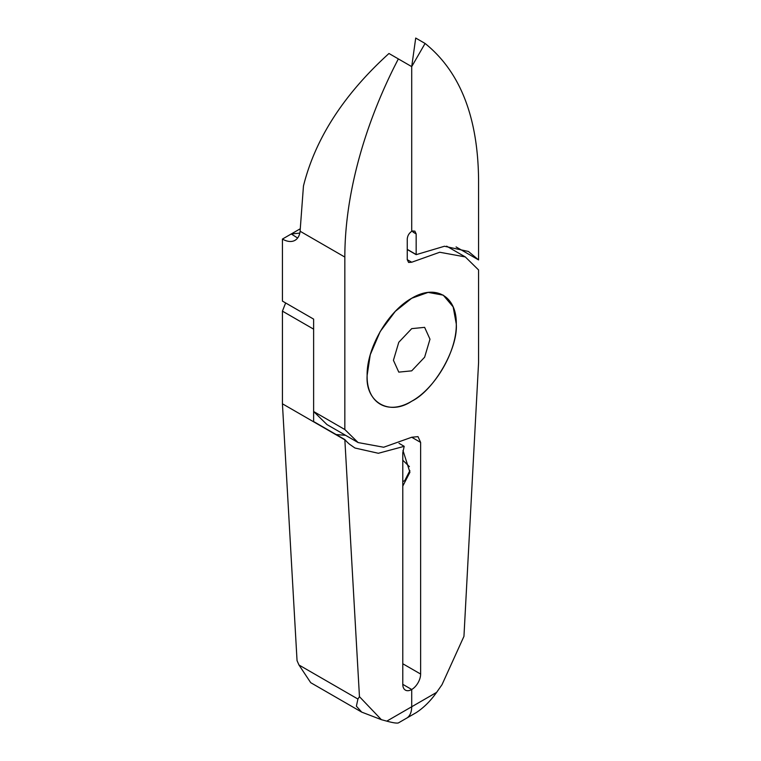 <?xml version="1.0" encoding="UTF-8"?>
<svg xmlns="http://www.w3.org/2000/svg" width="761" height="761" viewBox="0 0 761 761"><rect width="100%" height="100%" fill="white"/><g stroke="black" fill="none" stroke-linecap="round" stroke-linejoin="round"><path stroke-width="1.14" d="M429.984 339.187L424.628 327.354L411.711 328.638L398.783 342.279L393.427 360.295L398.783 372.129L411.711 370.845L424.628 357.204L429.984 339.187M367.125 375.477C365.337 402.293 389.404 416.181 411.711 401.218C434.036 390.393 458.093 348.719 456.286 324.005L453.156 306.864L443.225 295.144L428.12 292.405L411.701 298.264L395.292 311.354L380.186 331.539L370.255 354.731L367.125 375.477C366.574 403.32 387.872 415.611 411.711 401.218C435.539 388.1 456.838 351.202 456.286 324.005C456.838 296.172 435.539 283.872 411.711 298.264C387.872 311.392 366.574 348.281 367.125 375.477M436.633 692.367C430.507 701.005 423.687 707.768 416.162 712.657L398.336 722.95C396.643 723.378 392.8 722.769 386.778 721.143L411.711 706.76C411.653 711.896 410.169 715.578 407.249 717.804C410.169 715.578 411.653 711.896 411.711 706.76L436.633 692.367L442.017 684.672L463.953 636.348L478.574 362.617L478.574 269.955L465.294 256.923L439.734 252.252L411.711 262.231L408.6 262.459L407.249 259.663L407.249 239.068C407.515 235.796 409.009 233.227 411.711 231.344L411.711 66.626L398.336 58.901L393.875 67.691A315.225 182.003 -60 0 0 344.838 257.066L344.838 429.527L358.117 442.56L383.677 447.24L411.711 437.252L418.008 436.633L420.624 442.398L420.624 674.046A12.614 7.277 -60 0 1 411.711 689.495L411.711 706.76L411.711 689.495A12.614 7.277 -60 0 1 405.404 690.113A12.614 7.277 -60 0 1 402.788 684.339L411.711 689.495L402.788 684.339L402.788 452.7L404.196 446.327L378.36 453.28L354.968 448.02L349.708 444.367A113.484 65.522 -60 0 1 344.838 439.573L359.458 696.676L381.394 719.678L361.722 712.125L356.386 706.189L357.917 699.036L359.458 696.676M402.978 450.493L409.922 472.258L402.788 486.089M409.399 466.626L402.788 460.215M409.875 470.621L404.7 480.714L402.788 481.513M344.838 429.527L313.627 411.511L326.926 424.524M282.426 239.068L300.272 228.766L300.119 231.249A25.218 14.564 60 0 1 295.03 240.314A25.218 14.564 60 0 1 282.426 239.068L282.426 301.099L313.627 319.116L313.627 411.511M300.272 228.766L303.458 185.998C315.254 138.683 343.753 94.507 388.966 53.489L398.336 58.901M297.627 238.012L291.254 233.969L299.805 233.104M357.917 699.036L298.968 665L297.047 660.643L282.426 403.796L282.426 311.135L285.641 302.954M282.426 403.796L344.838 439.829M386.778 721.143L381.394 719.678M456.067 246.925L478.574 259.92L478.574 179.853C477.975 117.089 460.139 71.629 425.076 43.453L415.715 38.05L411.711 66.626L411.711 231.344L414.821 231.097L416.162 233.922L416.162 254.659L407.249 249.513M282.426 311.135L313.627 329.152L313.627 421.556L344.838 439.573M399.03 443.34L404.196 446.327M336.143 434.55L345.561 435.311M478.574 259.92L468.443 251.472L444.462 246.25L416.162 254.659M425.076 43.453L411.711 66.626M412.985 230.849L413.042 232.115L416.162 233.922M298.968 665L310.716 682.684L361.722 712.125M402.788 663.754L420.624 674.046M420.624 442.398L411.711 437.252M344.838 257.066L300.119 231.249M407.249 259.663L411.711 262.231M407.249 249.361L416.162 254.507M358.117 442.56L326.916 424.543M465.294 256.923L446.65 246.164"/></g></svg>
